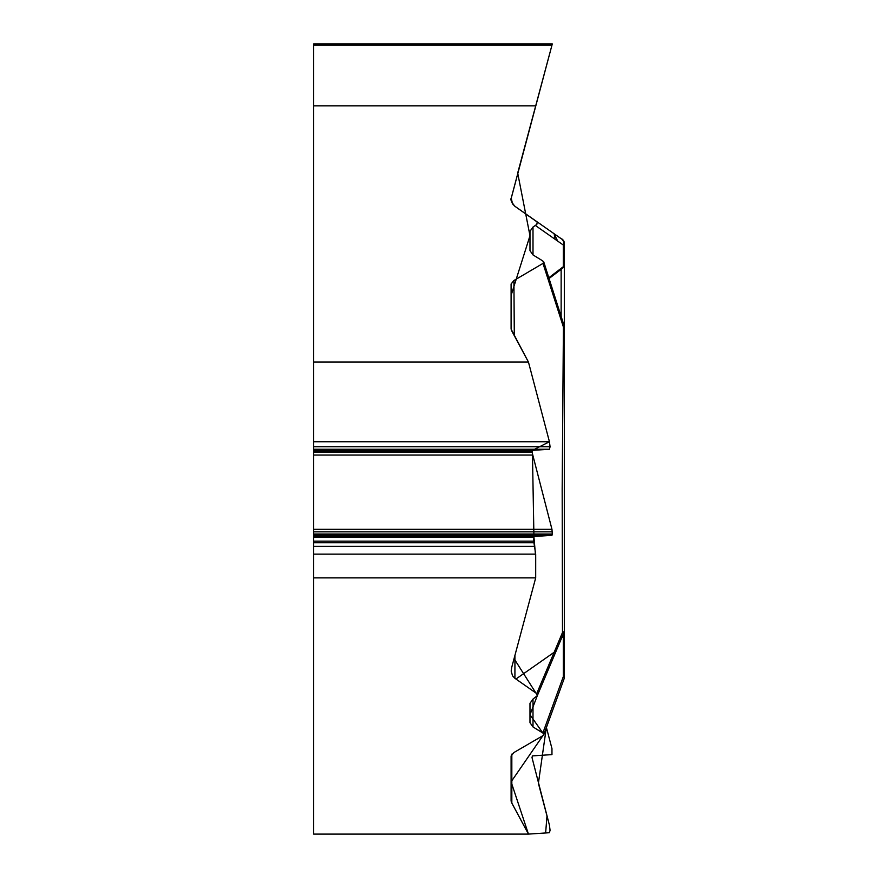 <?xml version="1.0" encoding="UTF-8"?>
<svg xmlns="http://www.w3.org/2000/svg" width="878" height="878" viewBox="0 0 878 878"><rect width="100%" height="100%" fill="white"/><g stroke="black" fill="none" stroke-linecap="round" stroke-linejoin="round"><path stroke-width="1.32" d="M552.295 43.9L551.966 45.151L552.295 43.9L313.687 43.9L313.687 834.1L528.457 834.1L511.83 803.085A21.456 10.734 0 0 1 511.095 800.308L511.095 756.013L513.915 752.534L543.043 735.588L543.844 734.37L542.856 733.009L533.001 726.951L529.983 722.682L529.983 703.333L533.001 699.075L537.325 695.639L536.732 693.587L515.946 679.034L554.161 652.277L557.223 648.447M514.925 655.394L514.925 678.332L512.522 675.786L511.172 671.066L511.83 666.951L535.69 577.889L535.69 554.15L533.692 541.177L533.923 536.513L551.966 535.328L552.295 534.033L551.966 529.313L532.013 452.049L532.408 450.37L549.43 449.251L550.067 446.781L549.43 441.733L528.457 362.076L313.687 362.076M528.457 362.076L511.83 331.061A21.456 10.734 180 0 1 511.095 328.284L511.095 284L513.915 280.51L514.299 335.67M533.001 254.927L529.983 250.658L529.983 231.32L533.001 227.051L533.001 254.927L542.856 260.986L543.603 263.049L513.915 280.51M533.001 227.051L536.853 224.373L537.193 222.013L514.925 206.308L512.522 203.762L511.226 198.132L551.966 45.151L313.687 45.151M313.687 105.876L535.69 105.876M514.925 678.332L515.946 679.034M313.687 577.889L535.69 577.889M543.844 734.304L511.095 781.826L528.457 834.1L545.633 832.97L546.983 815.925L538.39 783.308L546.368 727.368L551.966 748.605L551.966 754.608L532.408 755.892L532.013 757.582L549.43 825.199L550.067 830.248L549.43 832.717L528.457 834.1M511.095 800.308L511.095 756.013M533.901 536.513L535.701 557.365L535.69 577.889L514.058 658.654L537.413 695.387L529.983 714.736L542.867 733.009L563.314 676.642A4.291 2.48 20.7 0 1 564.049 678.903A4.291 4.291 0 0 0 564.313 677.41L564.313 630.777A4.291 2.151 180 0 1 562.491 632.533L562.172 488.991L563.413 327.044L543.043 263.576M564.313 462.465L564.313 677.41A4.291 3.71 0 0 1 564.137 678.485M564.313 677.41A4.291 1.185 180 0 0 563.314 676.642L563.314 637.439A4.291 3.26 -79.1 0 0 562.732 635.409M536.732 693.587L562.491 632.533A4.291 0.911 -157.1 0 0 563.983 632.445L537.084 696.199M543.734 261.831L564.104 325.705A4.291 1.602 161.9 0 1 563.413 327.044L564.313 327.033L564.313 630.777A4.291 4.291 0 0 1 563.983 632.445M557.64 241.066L554.984 239.211L554.161 233.778L536.732 221.574L554.161 233.778L557.64 241.066L563.314 245.039A4.291 3.797 -55 0 0 562.491 239.606L564.313 243.096L564.313 264.772A4.291 2.985 0 0 1 563.314 266.692A4.291 2.623 -126 0 1 562.546 268.24A4.291 4.291 0 0 0 564.313 264.772M564.313 247.453L564.313 327.033A4.291 2.985 -0 0 0 564.104 326.111M554.161 233.778L562.491 239.606A4.291 4.291 -0 0 1 564.313 243.118A4.291 2.985 180 0 1 563.314 245.039L563.314 266.692L548.739 277.821M313.687 536.513L533.923 536.513L532.397 450.37L549.43 441.733L528.457 362.076L511.194 329.305L511.095 295.414L529.983 235.71L517.691 173.065L549.76 53.382L511.205 198.351M511.83 754.125L511.83 803.085M533.001 699.075L533.001 726.951M562.897 635.014A4.291 4.28 0 0 1 564.313 638.196A4.291 1.185 180 0 0 563.314 637.439L561.986 637.176M554.984 651.278L554.161 652.277M554.984 239.211L535.459 225.536M561.141 269.272L561.141 316.596M313.687 546.357L534.746 546.357M313.687 542.736L533.879 542.736M313.687 541.177L533.692 541.177M313.687 537.369L533.692 537.369M313.687 452.049L532.013 452.049M313.687 455.056L532.408 455.056M313.687 451.896L532.013 451.896M313.687 450.37L532.408 450.37M313.687 554.15L535.69 554.15M313.687 535.328L551.966 535.328M313.687 534.033L552.295 534.033M313.687 531.859L552.295 531.859M313.687 529.313L551.966 529.313M313.687 449.251L549.43 449.251M313.687 446.781L550.067 446.781M313.687 446.606L550.067 446.606M313.687 441.733L549.43 441.733M543.723 734.908L564.038 678.924M564.313 327.033A4.291 4.291 0 0 0 564.104 325.705M548.98 278.578L562.546 268.24M511.226 198.176L511.226 198.198C510.261 199.493 511.501 202.192 514.925 206.308M511.292 200.535L512.379 203.531M512.653 203.981L514.859 206.253M514.848 206.154L512.522 203.674L511.314 200.634M563.413 240.254L549.419 230.464M534.252 219.84L514.881 206.275M557.563 236.16L514.826 206.231M564.313 243.085L564.313 243.118A4.291 4.291 0 0 0 562.491 239.606M562.326 239.2L564.313 242.822"/></g></svg>
